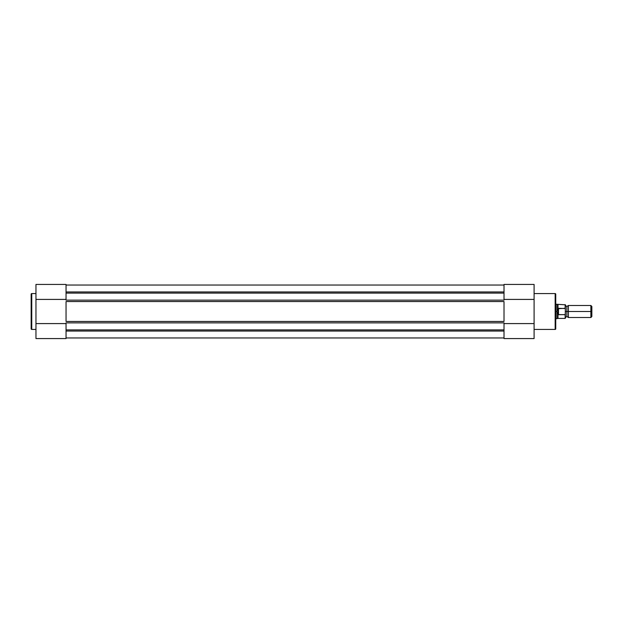 <?xml version="1.0" encoding="UTF-8"?>
<svg xmlns="http://www.w3.org/2000/svg" width="623" height="623" viewBox="0 0 623 623"><rect width="100%" height="100%" fill="white"/><g stroke="black" fill="none" stroke-linecap="round" stroke-linejoin="round"><path stroke-width="0.93" d="M31.15 294.173A0.6 0.6 0 0 1 31.75 293.573L35.963 293.573L31.75 293.573L31.75 329.427L31.75 293.573A0.6 0.6 0 0 0 31.15 294.173L31.15 328.827A0.6 0.6 0 0 0 31.75 329.427L35.963 329.427L31.75 329.427A0.6 0.6 0 0 1 31.15 328.827L31.15 294.258M35.963 284.493L35.963 323.586L66.046 323.586L35.963 323.586L35.963 338.569L66.046 338.569L66.046 323.586L66.046 338.569L35.963 338.569L35.963 284.563M66.046 284.438L66.046 299.414L66.046 284.431L35.963 284.431M35.963 299.414L66.046 299.414L35.963 299.414M66.046 291.946L504.015 291.946L66.046 291.946M504.015 293.114L66.046 293.114L504.015 293.114M504.015 285.03L66.046 285.03L504.015 285.03M504.015 337.97L66.046 337.97L504.015 337.97M504.015 331.054L66.046 331.054L504.015 331.054M66.046 329.886L504.015 329.886L66.046 329.886M66.046 319.101L66.046 303.899M504.015 319.101L504.015 303.899M504.015 301.54L66.046 301.54L66.046 321.46L504.015 321.46L504.015 301.54L66.046 301.54M66.046 300.13L504.015 300.13L66.046 300.13M66.046 322.87L504.015 322.87L66.046 322.87M66.046 321.46L504.015 321.46M555.755 328.827A0.6 0.6 0 0 1 555.155 329.427L534.098 329.427L555.155 329.427L555.155 293.573L555.155 329.427A0.6 0.6 0 0 0 555.755 328.827L555.755 294.173A0.6 0.6 0 0 0 555.155 293.573L534.098 293.573L555.155 293.573A0.6 0.6 0 0 1 555.755 294.173L555.755 328.742M534.098 338.507L534.098 299.414L504.015 299.414L534.098 299.414L534.098 284.431L504.015 284.431L504.015 299.414L504.015 284.431L534.098 284.431L534.098 338.437M504.015 338.562L504.015 323.586L504.015 338.569L534.098 338.569M534.098 323.586L504.015 323.586L534.098 323.586M591.85 316.539L591.85 306.461L590.877 305.48L590.877 311.5L568.386 311.5L568.386 317.52L590.877 317.52L591.85 316.539L591.85 311.5L590.877 311.5L590.877 317.52L590.877 305.48L568.386 305.48L568.386 317.52L566.883 316.492L566.883 311.5L568.386 311.5L566.883 311.5L566.883 306.508L566.883 311.5L565.38 311.5L566.883 311.5L566.883 316.492L565.38 317.52L565.38 304.818L565.271 314.607L558.52 314.693L558.52 308.307L565.341 308.541M565.139 314.693L565.139 318.415L565.139 314.693L558.161 314.576L556.954 311.5L555.755 311.5L556.954 311.5L557.554 309.351L558.52 308.307L558.52 314.693L558.161 308.424L558.161 314.576L556.954 311.5L556.954 318.719L556.954 311.5L558.006 308.704L558.006 304.585L558.006 308.704L565.139 308.307L565.139 304.585L565.271 308.393M555.755 318.719L558.006 318.415L558.006 314.296L558.006 318.415L565.139 318.415L565.38 317.551M557.554 313.649L557.227 312.964M557.227 310.036L558.006 308.704M555.755 304.281L556.954 304.281L556.954 311.5L556.954 304.281L565.38 304.818M565.38 318.182L565.341 314.459M565.38 305.48L566.883 306.508L568.386 305.48L568.386 311.5L591.85 311.5L591.85 306.461"/></g></svg>
